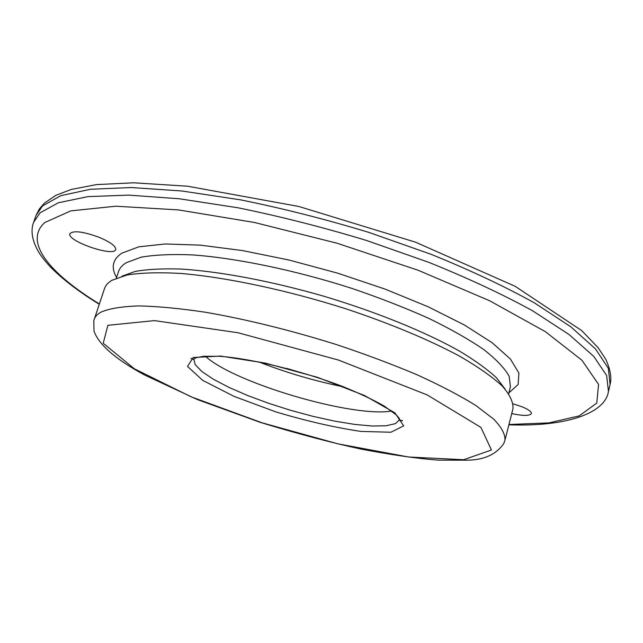 <?xml version="1.0" encoding="UTF-8"?>
<svg xmlns="http://www.w3.org/2000/svg" width="643" height="643" viewBox="0 0 643 643"><rect width="100%" height="100%" fill="white"/><g stroke="black" fill="none" stroke-linecap="round" stroke-linejoin="round"><path stroke-width="0.96" d="M513.194 403.868L522.044 406.794C528.474 409.454 531.584 411.713 531.391 413.562C529.703 415.973 523.153 415.981 511.732 413.602M99.022 237.259C110.379 242.081 115.941 246.156 115.708 249.492C114.173 257.417 66.43 240.988 69.91 233.666C73.342 230.298 83.051 231.496 99.022 237.259M504.964 440.206L512.961 408.739C513.468 402.301 509.891 394.722 502.231 386.001C492.112 376.718 477.878 366.759 459.528 356.118C429.307 339.922 389.955 323.445 346.151 308.889C287.027 290.049 225.83 277.141 180.128 273.404C158.652 272.254 140.97 272.777 127.097 274.971L112.019 280.244C108.08 282.59 105.581 285.355 104.528 288.53L93.782 320.777L94.015 331.089C98.709 344.608 115.539 359.244 144.514 374.982L197.433 399.6L260.343 422.395C297.653 433.776 331.338 442.697 361.406 449.16C391.065 454.81 416.592 458.459 437.996 460.123L466.553 460.203C483.769 460.123 496.179 454.561 503.79 443.517L504.964 440.206C505.326 434.338 501.572 427.314 493.711 419.14L475.989 405.604C460.235 395.783 440.728 385.567 417.468 374.957C392.391 364.34 365.192 354.148 335.871 344.391C290.194 330.14 246.791 319.434 205.656 312.281C180.128 308.463 157.913 306.333 139.033 305.915C122.403 306.438 109.873 308.439 101.425 311.919C97.567 313.969 95.156 316.436 94.208 319.314M399.456 420.313L402.55 420.779M343.868 386.933C314.676 381.034 286.207 372.659 258.478 361.8M316.661 377.224L286.609 368.375M391.651 411.022C352.814 417.894 234.181 382.979 205.27 356.166M463.691 459.729L408.602 456.996L337.905 443.839L262.135 422.829L191.003 396.747L134.435 368.833L103.226 343.258L107.879 325.302L154.497 320.616L238.023 332.752L338.451 360.048L427.137 394.898L480.892 427.37L491.445 449.987L463.691 459.729M193.149 357.516L220.533 356.061L265.286 363.078L317.441 377.328L364.276 395.389L394.882 412.838L403.675 425.859L390.912 432.233L360.948 431.421C334.481 427.491 306.012 420.948 275.55 411.785L234.124 396.409L202.706 380.367L187.531 366.438L193.149 357.516M399.761 419.541L395.541 423.6L386.146 425.77L372.297 426.028L354.872 424.436L334.794 421.157L313.037 416.367L290.596 410.298L268.452 403.241L247.571 395.485L228.916 387.367L213.404 379.257L201.902 371.541L195.183 364.629L193.832 358.931L196.284 357.677L203.574 356.302L219.673 356.278C251.035 358.553 300.683 370.561 341.618 386.065C359.421 393.283 373.704 400.002 384.474 406.223L396.49 415.081C398.861 417.717 399.954 419.284 399.785 419.775L399.761 419.541M402.47 420.635L399.512 420.2M193.688 359.614L190.963 358.392M121.873 276.233L135.271 271.41C147.295 269.272 162.438 268.485 180.691 269.047C219.48 271.354 271.418 281.063 324.144 296.319C376.726 312.056 425.642 332.029 459.504 351.11C475.153 360.522 487.45 369.387 496.404 377.698L505.052 389.007M116.343 278.122L118.569 271.45C119.67 268.115 122.234 265.205 126.261 262.714L141.106 257.2C154.65 254.805 171.802 254.049 192.554 254.917C236.656 258.084 295.282 270.221 351.721 288.337C379.491 297.789 405.203 307.82 428.865 318.414C450.783 329.087 469.125 339.504 483.898 349.663C496.364 359.445 504.795 368.351 509.184 376.364L510.421 386.773L508.677 393.588M116.552 277.487C110.845 267.552 112.565 259.467 121.712 253.221L138.904 246.808L165.388 243.97L200.399 245.152L242.411 250.553L289.125 260.053L337.696 273.171L385.004 289.077L428.069 306.735L464.391 324.988L492.152 342.735L510.397 359.019L518.917 373.109L518.113 384.506L508.846 392.937M99.36 303.946C50.339 273.918 23.084 241.985 44.777 222.534L70.786 210.872L115.861 206.21L178.505 209.915L254.515 222.486L337.165 243.247L418.223 270.285L489.693 300.787L545.393 331.675L581.907 360.217L598.561 384.401L596.776 403.097L579.198 415.892L548.913 422.893L508.959 424.493M99.255 304.252C78.502 291.544 61.937 278.813 49.559 266.065C43.957 259.812 40.051 254.652 37.833 250.585C31.957 239.718 30.559 230.266 33.645 222.245L40.083 212.817L58.336 202.77L87.938 196.621L128.664 195.118L179.397 198.775L238.055 207.793C280.203 216.386 323.043 227.276 366.566 240.482L428.953 262.392C468.16 278.226 502.705 294.365 532.597 310.794L569.055 334.513L593.738 356.359L606.646 375.496L608.455 391.418C605.513 412.444 568.557 426.968 508.878 424.814M33.645 222.245L36 215.566L42.502 205.953L60.82 195.657L90.47 189.267L131.22 187.531L181.937 190.995L240.554 199.852C282.671 208.364 325.446 219.215 368.905 232.404L431.18 254.347C470.306 270.229 504.779 286.44 534.582 302.982L570.936 326.901L595.522 348.964L608.35 368.351L610.094 384.53L608.455 391.418M36 215.566L39.344 208.975L44.391 203.14L55.885 195.319L71.22 189.452L96.53 184.597L133.712 182.797L187.587 186.213L298.834 206.475L415.587 242.194L515.26 286.36L581.77 330.655L598.199 347.791L605.835 359.421C610.408 369.46 611.831 377.827 610.094 384.53"/></g></svg>

